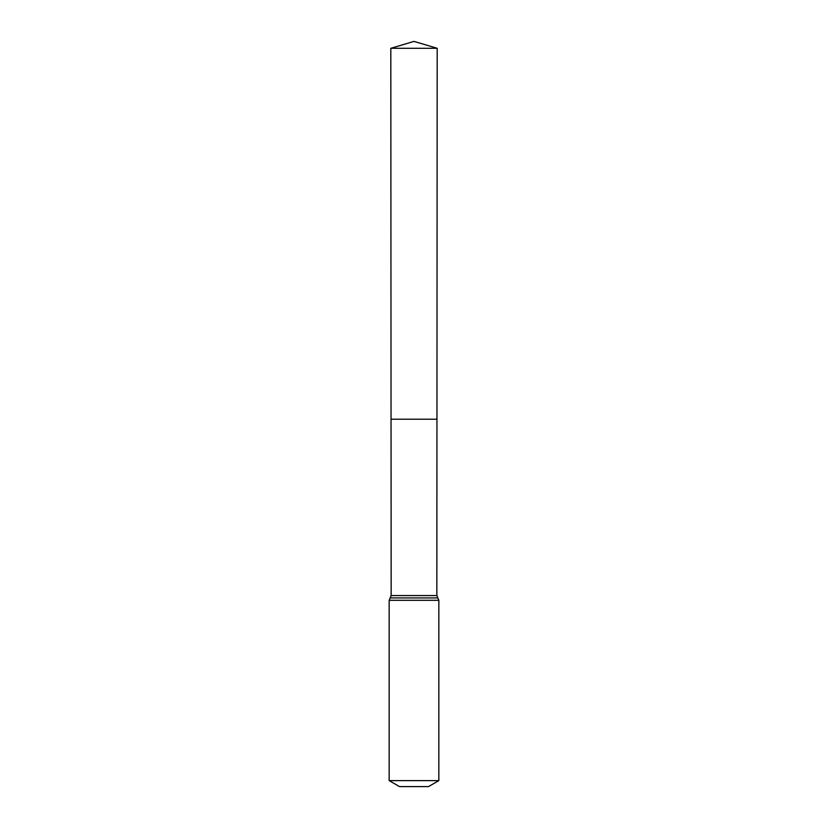 <?xml version="1.0" encoding="UTF-8"?>
<svg xmlns="http://www.w3.org/2000/svg" width="828" height="828" viewBox="0 0 828 828"><rect width="100%" height="100%" fill="white"/><g stroke="black" fill="none" stroke-linecap="round" stroke-linejoin="round"><path stroke-width="1.24" d="M389.16 780.628L438.84 780.628L428.49 786.6L399.51 786.6L389.16 780.628L389.16 600.3L391.158 595.56L436.842 595.56L437.184 48.293L390.816 48.293L414 41.4L437.184 48.293M391.158 595.56L391.044 419.216L436.956 419.216L391.044 419.216L390.816 48.293M438.84 780.628L438.84 600.3L436.842 595.56M414 419.216L436.956 419.216L437.184 48.293L414 41.4M389.16 600.3L438.84 600.3M390.164 597.93L437.836 597.93"/></g></svg>
